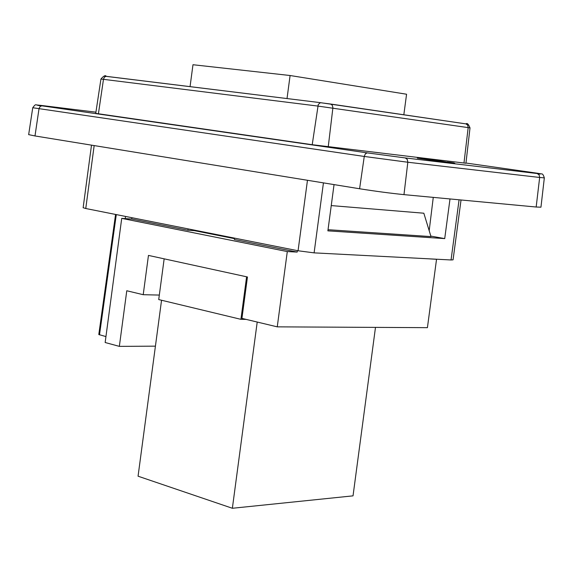 <?xml version="1.0" encoding="UTF-8"?>
<svg xmlns="http://www.w3.org/2000/svg" width="573" height="573" viewBox="0 0 573 573"><rect width="100%" height="100%" fill="white"/><g stroke="black" fill="none" stroke-linecap="round" stroke-linejoin="round"><path stroke-width="0.86" d="M435.781 160.841L417.33 158.148L440.164 160.977L450.808 162.796M451.682 162.904L447.477 161.994M448.888 162.195L453.938 162.947M454.776 163.269L435.788 160.848M463.972 163.047L468.177 127.614L470.01 127.908L465.935 163.241L312.213 144.704L95.741 113.382L100.941 79.024L317.807 106.062L468.177 127.614L467.704 125.186L465.978 123.89L330.478 104.007L332.233 105.131L332.913 107.674L328.243 146.831M32.74 107.731L364.263 156.45L365.345 153.836L367.186 152.869L405.319 157.94L537.195 173.526C541.793 175.152 542.216 171.341 544.336 177.881L539.659 177.465L539.114 174.887L537.195 173.526L405.218 157.926L407.288 159.416L407.826 162.238L539.659 177.465L536.17 207.018L540.955 207.182L544.329 177.909M536.17 207.018L403.972 194.634L407.826 162.238L364.263 156.45L359.593 188.761L34.996 135.951L39.064 108.419L40.268 106.377L41.951 105.833C34.043 104.666 34.824 104.658 44.286 105.804L95.92 112.172M28.664 134.626L34.996 135.951M359.593 188.761C375.809 191.318 390.6 193.273 403.972 194.634M450.006 198.946L444.72 238.597L327.878 230.855L334.045 184.606M444.72 238.597L430.839 236.105M429.184 230.711L433.267 197.377M307.465 180.28L298.067 250.766L314.104 252.865L323.437 182.88M459.073 199.791L451.051 259.97L314.104 252.865M298.067 250.766L85.764 208.515L94.165 145.578M83.142 207.713L85.764 208.515M451.051 259.97L453.064 259.834L461.036 199.977M159.323 295.074L143.214 294.701L148.457 255.415L247.457 276.981L241.935 318.38L277.253 326.854L427.422 327.663L436.533 259.304L428.289 258.788M155.419 346.156L119.349 346.371L126.776 290.755L143.214 294.701M297.387 250.63L297.194 252.084L287.295 251.568L121.727 218.37L105.153 342.511L119.349 346.371M121.727 218.37L131.726 219.022L131.905 217.697M115.567 214.445L98.792 334.532L105.941 336.587M297.194 252.084L234.371 239.528L234.558 238.124M188.094 228.878L187.908 230.246L131.726 219.022M187.908 230.246L194.34 230.64L234.486 238.64M194.412 230.138L194.34 230.64M435.91 259.182L436.533 259.304M125.236 218.6L125.537 216.429M328.035 229.701L430.989 236.599L423.834 213.213L331.251 205.585M287.295 251.568L277.253 326.854M375.487 327.384L353.032 495.853L232.366 508.272L138.064 476.199L161.55 300.245M403.829 114.772L406.572 94.23L290.096 75.514L192.979 64.728L190.057 86.638M246.598 276.795L240.925 319.333L246.111 319.383M240.925 319.333L158.721 299.564L164.157 258.838M290.096 75.514L287.023 98.556M257.213 322.047L232.366 508.272M440.171 160.977L445.758 162.159M330.478 104.007L320.35 102.696L318.259 104.537L312.213 144.704M320.687 102.696L105.984 76.338L104.465 77.133L103.534 78.959L98.406 113.805M106.32 76.338L104.759 76.173M466.988 124.055L465.799 123.861M465.956 163.026L530.218 172.194C541.793 173.863 544.085 174.307 537.094 173.512M28.657 134.662L32.733 107.745C36.708 102.445 34.838 105.833 41.879 105.826L367.186 152.869L41.951 105.833M405.218 157.926L367.257 152.876M99.501 334.861L116.298 214.589M470.01 127.901C468.506 124.148 467.167 122.808 465.978 123.89L320.615 102.689L106.249 76.331C105.496 74.927 103.72 75.822 100.941 79.024M91.501 145.141L83.135 207.748"/></g></svg>
